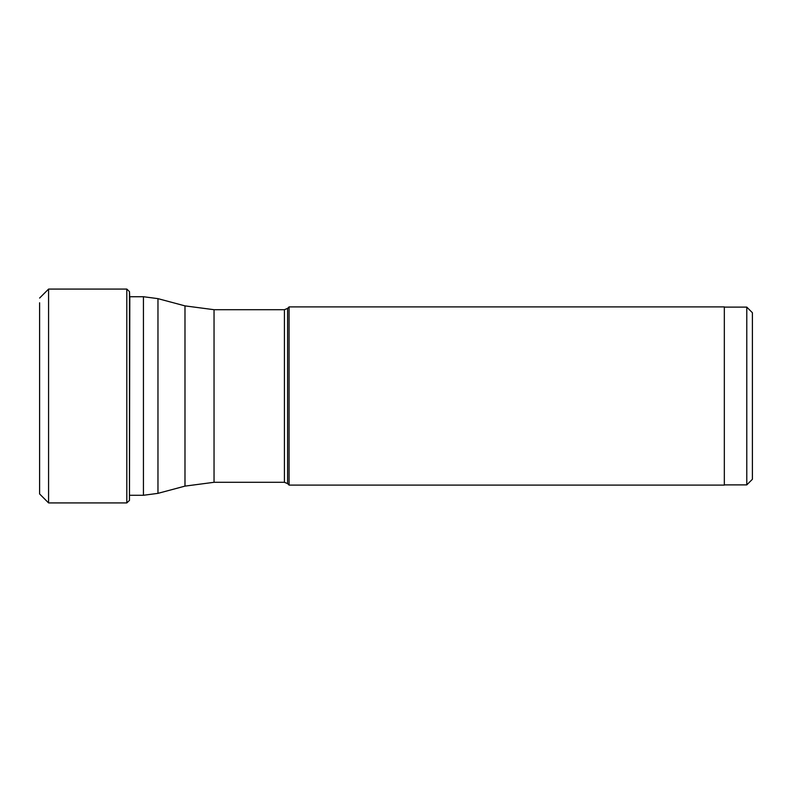 <?xml version="1.0" encoding="UTF-8"?>
<svg xmlns="http://www.w3.org/2000/svg" width="792" height="792" viewBox="0 0 792 792"><rect width="100%" height="100%" fill="white"/><g stroke="black" fill="none" stroke-linecap="round" stroke-linejoin="round"><path stroke-width="1.19" d="M48.579 502.92L48.579 289.08L126.809 289.08L126.809 502.92L48.579 502.92L39.6 493.941L39.6 302.782M129.809 296.723L129.462 500.405L129.462 291.595L126.809 289.08M746.787 484.882L746.787 307.118L752.4 312.731L752.4 479.269L746.787 484.882L724.333 484.882M289.08 306.9L724.333 306.9L724.333 485.1L289.08 485.1L289.08 306.9L287.585 308.395L287.585 483.605L289.08 485.1M287.585 308.395L284.417 309.702L284.417 482.298L287.585 483.605M284.417 482.298L214.038 482.298L214.038 309.702L284.417 309.702M214.038 309.702L184.981 305.88L184.981 486.12L214.038 482.298M184.981 486.12L157.964 493.357L157.964 298.643L143.431 296.723L143.431 495.277L129.69 495.277M48.579 289.08L39.6 298.059M129.69 295.644L129.462 291.595M129.462 500.405L126.809 502.92M746.787 307.118L724.333 307.118M184.981 305.88L157.964 298.643M157.964 493.357L143.431 495.277M143.431 296.723L129.69 296.723"/></g></svg>
